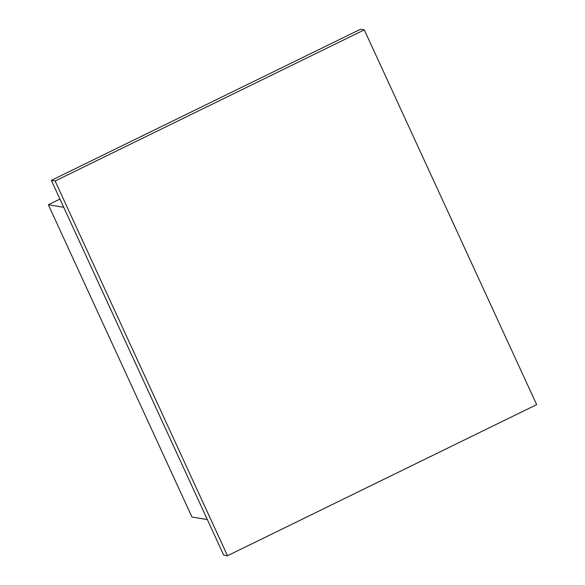 <?xml version="1.0" encoding="UTF-8"?>
<svg xmlns="http://www.w3.org/2000/svg" width="585" height="585" viewBox="0 0 585 585"><rect width="100%" height="100%" fill="white"/><g stroke="black" fill="none" stroke-linecap="round" stroke-linejoin="round"><path stroke-width="0.88" d="M207.353 519.575L191.982 517.045L48.343 204.75L63.714 207.273M59.941 199.083L48.343 204.75M536.657 404.63L227.492 555.75L223.704 555.128L51.341 180.37L360.506 29.25L364.294 29.872L536.657 404.63M51.341 180.37L55.122 180.992L364.294 29.872M55.122 180.992L227.492 555.75"/></g></svg>
